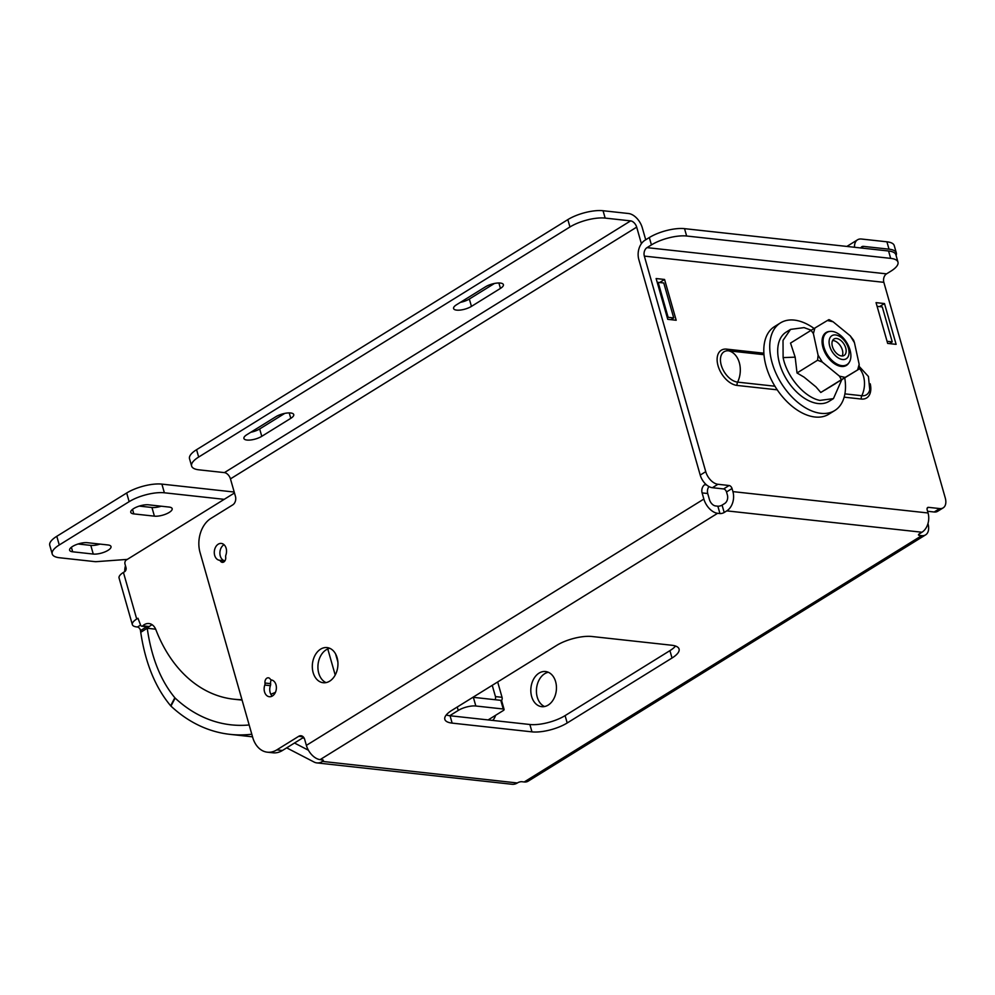 <?xml version="1.0" encoding="UTF-8"?>
<svg xmlns="http://www.w3.org/2000/svg" width="995" height="995" viewBox="0 0 995 995"><rect width="100%" height="100%" fill="white"/><g stroke="black" fill="none" stroke-linecap="round" stroke-linejoin="round"><path stroke-width="1.49" d="M224.024 544.7A8.457 6.094 -83.7 0 0 223.838 544.812A8.457 6.094 -83.7 0 0 219.907 553.742A8.457 6.094 -83.7 0 0 224.795 560.807L219.186 560.197A8.457 6.094 96.3 0 1 214.298 553.12A8.457 6.094 96.3 0 1 218.228 544.19A8.457 6.094 96.3 0 1 221.325 543.432A8.457 6.094 96.3 0 1 225.877 555.098A3.097 2.226 96.3 0 0 225.678 557.138A4.129 2.973 96.3 0 1 222.308 562.349A4.129 2.973 96.3 0 1 220.455 561.118L224.373 561.541M329.805 648.33A17.674 12.748 -83.7 0 0 326.186 649.785A17.674 12.748 -83.7 0 0 317.915 666.948A17.674 12.748 -83.7 0 0 326.049 682.607M320.577 649.175A17.674 12.748 96.3 0 1 327.056 647.583A17.674 12.748 96.3 0 1 337.877 662.036A17.674 12.748 96.3 0 1 329.681 681.152A17.674 12.748 96.3 0 1 323.201 682.732A17.674 12.748 96.3 0 1 312.38 668.279A17.674 12.748 96.3 0 1 320.577 649.175M271.349 679.933A4.129 2.973 -83.7 0 0 270.603 683.64L264.993 683.03A4.129 2.973 96.3 0 1 266.859 678.18A4.129 2.973 96.3 0 1 268.376 677.806A4.129 2.973 96.3 0 1 270.217 679.05A3.097 2.226 96.3 0 0 271.486 679.958A8.457 6.094 96.3 0 1 276.299 689.199A8.457 6.094 96.3 0 1 269.346 696.724A8.457 6.094 96.3 0 1 264.794 685.057L270.404 685.667A8.457 6.094 -83.7 0 0 272.257 696.077M544.551 706.537A17.674 12.748 96.3 0 1 536.417 690.878A17.674 12.748 96.3 0 1 544.688 673.714A17.674 12.748 96.3 0 1 548.307 672.259M539.079 673.105A17.674 12.748 96.3 0 1 545.558 671.525A17.674 12.748 96.3 0 1 556.379 685.965A17.674 12.748 96.3 0 1 548.183 705.082A17.674 12.748 96.3 0 1 541.703 706.661A17.674 12.748 96.3 0 1 530.882 692.209A17.674 12.748 96.3 0 1 539.079 673.105M641.389 243.675L636.688 227.134L230.454 478.881L235.454 496.405A6.393 4.614 96.3 0 1 232.768 504.863L210.89 518.42A25.77 18.594 -83.7 0 0 200.057 552.548L252.705 737.407A25.77 18.594 -83.7 0 0 267.381 752.195A25.77 18.594 -83.7 0 0 276.821 749.882L298.699 736.325A6.393 4.614 96.3 0 1 301.037 735.753A6.393 4.614 96.3 0 1 304.681 739.422L306.373 745.379A14.539 8.768 58.2 0 0 320.129 759.62L717.619 513.296A14.539 8.768 -121.8 0 1 703.863 499.055L702.109 492.911A6.181 4.465 96.3 0 1 704.709 484.714L705.679 484.117M667.322 317.828L668.13 317.318L658.168 282.369L657.359 282.866M264.993 683.03A3.097 2.226 96.3 0 1 264.794 685.057M219.186 560.197A3.097 2.226 96.3 0 1 220.455 561.118M267.381 752.195L272.978 752.805A25.77 18.594 -83.7 0 0 282.431 750.491L276.821 749.882M230.454 478.881A6.393 3.856 58.2 0 0 224.41 472.613L630.631 220.878A6.393 3.856 -121.8 0 1 636.688 227.134M630.631 220.878L605.159 218.092A25.77 8.768 164.1 0 0 569.948 226.972L198.664 457.053A25.77 8.768 164.1 0 0 191.625 466.058A25.77 8.768 164.1 0 0 198.938 469.827L224.41 472.613M605.159 218.092L603.057 210.729L628.541 213.515A14.539 8.768 58.2 0 1 642.285 227.755L645.718 239.783M668.13 317.318L673.739 317.94L663.777 282.978L658.168 282.369M673.739 317.94L670.928 319.669M708.975 486.567A6.181 4.465 -83.7 0 0 707.719 493.52L702.109 492.911M303.662 737.332L282.431 750.491M717.93 484.279A12.885 7.773 -121.8 0 1 705.741 471.655L700.219 475.088A12.885 7.773 58.2 0 0 712.408 487.712L717.93 484.279L729.111 485.51L723.589 488.931A3.097 1.866 58.2 0 1 726.512 491.965L727.395 495.037A6.393 4.614 -83.7 0 1 724.708 503.495L722.084 505.124A3.097 1.057 164.1 0 1 717.855 506.194L715.517 505.933A6.393 3.856 58.2 0 1 709.472 499.677L707.719 493.52M270.404 685.667A3.097 2.226 -83.7 0 0 270.603 683.64M275.876 416.706A10.821 3.681 -15.9 0 1 286.821 413.062A10.821 3.681 -15.9 0 1 293.736 414.567A10.821 3.681 -15.9 0 1 290.776 418.348L261.772 436.32A10.821 3.681 -15.9 0 1 250.827 439.964A10.821 3.681 -15.9 0 1 243.912 438.472A10.821 3.681 -15.9 0 1 246.872 434.691L275.876 416.706M485.535 286.784A10.821 3.681 -15.9 0 1 496.48 283.14A10.821 3.681 -15.9 0 1 503.395 284.632A10.821 3.681 -15.9 0 1 500.435 288.413L471.443 306.385A10.821 3.681 -15.9 0 1 460.498 310.042A10.821 3.681 -15.9 0 1 453.583 308.537A10.821 3.681 -15.9 0 1 456.531 304.756L485.535 286.784M717.619 513.296L719.957 513.557A3.097 1.057 -15.9 0 0 724.186 512.487L726.798 510.87L921.955 532.238A14.539 10.485 -83.7 0 0 928.061 512.985L927.191 509.913A3.097 1.866 -121.8 0 1 927.688 507.512A3.097 1.866 -121.8 0 1 928.522 507.351L939.703 508.569L934.181 512.002L927.576 511.268M322.193 761.598A14.539 10.485 96.3 0 1 316.87 762.904L512.027 784.271A14.539 10.485 -83.7 0 0 517.35 782.978L322.504 761.411A3.097 1.057 -15.9 0 0 323.35 760.329A3.097 1.057 -15.9 0 0 322.467 759.881L320.129 759.62M517.35 782.978L517.649 782.791A3.097 1.057 -15.9 0 1 521.877 781.722L524.216 781.971A14.539 8.768 58.2 0 0 528.134 781.187L925.624 534.862A14.539 8.768 -121.8 0 1 921.706 535.658L919.368 535.397A3.097 1.057 -15.9 0 1 918.484 534.949A3.097 1.057 -15.9 0 1 919.33 533.867L921.955 532.238M591.913 636.501A25.77 8.768 164.1 0 0 556.702 645.382L451.879 710.343A25.77 8.768 164.1 0 0 444.827 719.348A25.77 8.768 164.1 0 0 452.14 723.116L531.977 731.86A25.77 8.768 164.1 0 0 567.187 722.979L672.023 658.018A25.77 8.768 164.1 0 0 679.063 649.014A25.77 8.768 164.1 0 0 671.749 645.245L591.913 636.501M198.664 457.053L196.575 449.69A25.77 8.768 164.1 0 0 189.523 458.695L191.625 466.058M196.575 449.69L567.846 219.609L569.948 226.972M603.057 210.729A25.77 8.768 164.1 0 0 567.846 219.609M250.752 432.278A10.821 3.681 164.1 0 0 259.67 428.957L284.794 413.385M460.424 302.356A10.821 3.681 164.1 0 0 469.341 299.022L494.465 283.463M316.87 762.904A14.539 10.485 96.3 0 1 314.134 762.07L286.672 747.854M927.974 523.606L927.974 523.606A14.539 8.768 -121.8 0 1 925.624 534.862M928.061 512.985L732.917 491.617A14.539 10.485 96.3 0 1 726.798 510.87M446.27 714.957A25.77 8.768 164.1 0 0 450.051 715.753L529.875 724.497A25.77 8.768 164.1 0 0 565.098 715.616L669.921 650.643A25.77 8.768 164.1 0 0 675.53 646.041M294.483 743.016L308.413 750.23M889.43 343.611L892.241 341.87L882.279 306.92L877.105 306.348M732.917 491.617L732.034 488.533A3.097 1.866 -121.8 0 0 729.111 485.51M844.158 397.167L861.235 399.032A20.074 12.102 58.2 0 0 870.239 383.809M763.874 353.2L726.698 349.133A20.074 12.102 58.2 0 0 718.054 365.762A20.074 12.102 58.2 0 0 737.046 385.426L777.244 389.829M705.741 471.655L644.337 256.101A6.393 4.614 96.3 0 1 647.024 247.631L886.533 273.861A6.393 4.614 -83.7 0 0 883.846 282.331L945.25 497.898A12.885 7.773 -121.8 0 1 943.16 507.873A12.885 7.773 -121.8 0 1 939.703 508.569M876.048 302.629L887.664 343.412L896.109 344.345L884.493 303.562L876.048 302.629M656.128 278.538L667.744 319.32L676.19 320.253L664.573 279.471L656.128 278.538M304.171 738.153L302.617 737.979M860.812 247.966A6.393 3.856 -121.8 0 1 861.819 246.735A6.393 3.856 -121.8 0 1 863.548 246.387L860.973 247.979M896.072 255.454A25.77 8.768 164.1 0 0 896.333 252.941A25.77 8.768 164.1 0 0 889.02 249.173L863.548 246.387M854.531 247.27A14.539 8.768 -121.8 0 1 857.528 239.807A14.539 8.768 -121.8 0 1 861.446 239.024L886.918 241.81L889.02 249.173M887.067 341.31L892.241 341.87M495.572 715.318A10.099 7.288 96.3 0 1 492.624 720.417M844.904 393.871L861.807 395.724A17.301 10.435 58.2 0 0 869.754 389.754L868.436 376.508L859.444 366.707M763.973 354.693L728.713 350.837A17.301 10.435 58.2 0 0 721.251 365.177A17.301 10.435 58.2 0 0 737.618 382.13L774.906 386.209M934.181 512.002A12.885 7.773 58.2 0 0 937.651 511.293L943.16 507.873M886.533 273.861L890.935 271.137A25.77 8.768 164.1 0 0 897.975 262.133A25.77 8.768 164.1 0 0 890.662 258.364L686.637 236.014A25.77 8.768 164.1 0 0 651.426 244.907L647.024 247.631M700.219 475.088L638.815 259.521A14.539 10.485 96.3 0 1 644.922 240.268L649.325 237.544L651.426 244.907M723.589 488.931L712.408 487.712M884.493 303.562L879.555 306.622M664.573 279.471L659.635 282.53M896.333 252.941L894.231 245.578A25.77 8.768 164.1 0 0 886.918 241.81M686.637 236.014L684.548 228.651A25.77 8.768 164.1 0 0 649.325 237.544M684.548 228.651L888.572 251.001L890.662 258.364M897.975 262.133L895.886 254.77A25.77 8.768 164.1 0 0 888.572 251.001M828.375 319.93L827.38 320.514L833.076 321.771L829.382 319.805M841.907 379.394L833.437 398.622L819.892 400.4C804.607 397.502 786.97 377.018 783.115 357.615L783.015 340.365L790.54 329.395L804.072 327.616L811.248 330.24M790.54 329.395L786.174 332.106A40.72 24.564 58.2 0 0 781.846 370.103A40.72 24.564 58.2 0 0 815.527 403.112A40.72 24.564 58.2 0 0 829.071 401.333L833.437 398.622M849.058 362.603A19.328 11.654 -121.8 0 1 846.459 365.389A19.328 11.654 -121.8 0 1 840.029 366.235A19.328 11.654 -121.8 0 1 824.034 350.576A19.328 11.654 -121.8 0 1 826.086 332.529A19.328 11.654 -121.8 0 1 829.743 331.435M859.071 369.058L859.158 364.307L857.653 369.904L858.66 369.319L845.165 377.416L839.469 376.147L841.372 379.717L845.165 377.416M817.591 360.227L822.28 362.068L818.089 355.215L817.591 360.227L797.02 372.976L795.167 357.155L790.527 343.076L811.087 330.328L813.388 333.611L814.893 328.027L811.087 330.328M818.089 355.215L813.388 333.611M853.611 340.253L850.265 335.862L854.456 342.715L853.611 340.265M858.66 369.319L820.788 392.478L815.975 386.893L804.084 377.155L797.02 372.976M835.589 383.56L828.86 387.664M841.372 379.717L820.788 392.478M839.469 376.147L822.28 362.068M796.174 339.581L804.072 334.681M814.893 328.027L827.38 320.514M833.076 321.771L850.265 335.862M854.456 342.715L859.158 364.307M844.755 377.938A51.541 31.081 -121.8 0 1 845.464 384.717A51.541 31.081 -121.8 0 1 834.768 410.525L828.823 414.206A51.541 31.081 -121.8 0 1 788.227 402.851A51.541 31.081 -121.8 0 1 763.837 352.404A51.541 31.081 -121.8 0 1 774.533 326.584L780.466 322.902A51.541 31.081 -121.8 0 1 814.121 328.487M834.768 410.525A51.541 31.081 -121.8 0 1 794.172 399.169A51.541 31.081 -121.8 0 1 769.769 348.723A51.541 31.081 -121.8 0 1 780.466 322.902M849.344 362.18A18.942 11.43 -121.8 0 1 846.944 364.63A18.942 11.43 -121.8 0 1 828.835 356.844A18.942 11.43 -121.8 0 1 824.606 334.867A18.942 11.43 -121.8 0 1 826.994 332.429A18.942 11.43 -121.8 0 1 845.116 340.215A18.942 11.43 -121.8 0 1 849.344 362.18M847.939 357.018A13.582 8.196 -121.8 0 1 834.482 354.717A13.582 8.196 -121.8 0 1 830.203 337.429A13.582 8.196 -121.8 0 1 843.648 339.743A13.582 8.196 -121.8 0 1 847.939 357.018M845.377 354.195A9.664 5.833 58.2 0 0 843.225 342.989A9.664 5.833 58.2 0 0 833.972 339.009A9.664 5.833 58.2 0 0 832.753 340.265A9.664 5.833 58.2 0 0 834.917 351.471A9.664 5.833 58.2 0 0 844.158 355.439A9.664 5.833 58.2 0 0 845.377 354.195M842.18 355.999A9.664 5.833 58.2 0 0 840.663 346.235A9.664 5.833 58.2 0 0 832.604 340.539M139.225 506.094L151.949 507.487A10.821 3.681 164.1 0 0 161.227 506.206M169.2 512.425A10.821 3.681 -15.9 0 1 154.412 516.156L133.827 513.905A10.821 3.681 -15.9 0 1 130.768 512.326A10.821 3.681 -15.9 0 1 136.676 507.04A10.821 3.681 -15.9 0 1 148.504 504.813L169.088 507.064A10.821 3.681 -15.9 0 1 172.16 508.644A10.821 3.681 -15.9 0 1 169.2 512.425M78.07 543.991L90.794 545.384A10.821 3.681 164.1 0 0 100.072 544.091M108.045 550.322A10.821 3.681 -15.9 0 1 93.256 554.053L72.685 551.802A10.821 3.681 -15.9 0 1 69.613 550.21A10.821 3.681 -15.9 0 1 75.52 544.937A10.821 3.681 -15.9 0 1 87.361 542.698L107.933 544.962A10.821 3.681 -15.9 0 1 111.005 546.541A10.821 3.681 -15.9 0 1 108.045 550.322M147.024 626.775L147.235 628.268C151.352 657.272 160.556 680.431 174.834 697.744L170.642 705.778C155.27 687.358 145.295 662.869 140.73 632.298L140.494 630.594A3.097 1.866 58.2 0 0 137.459 627.024L136.875 626.949A15.982 5.435 -15.9 0 1 132.347 624.624A15.982 5.435 -15.9 0 1 136.713 619.039L137.969 618.256L140.643 625.208A2.065 1.492 96.3 0 0 142.745 625.83A12.885 9.291 96.3 0 1 148.951 623.542A12.885 9.291 96.3 0 1 155.879 629.711A145.034 104.624 -83.7 0 0 233.837 699.211A145.034 104.624 -83.7 0 0 241.959 699.659M251.81 734.223A180.393 130.121 96.3 0 1 230.056 734.36A180.393 130.121 96.3 0 1 170.941 706.089L170.642 705.778M249.173 724.969A170.804 123.206 96.3 0 1 231.101 724.833A170.804 123.206 96.3 0 1 175.145 698.08L174.834 697.744M488.135 719.92L503.271 710.542A3.097 1.057 -15.9 0 0 504.117 709.46L501.654 700.791A3.097 1.057 164.1 0 0 500.771 700.331L473.359 697.333A12.885 4.39 164.1 0 0 472.936 697.296M457.252 707.01L458.222 710.442A12.885 4.39 164.1 0 1 475.834 706.002L503.246 709A3.097 1.057 -15.9 0 1 504.117 709.46M458.222 710.442L449.728 715.716M124.723 571.627A15.982 11.53 96.3 0 1 125.469 565.72M234.497 493.047A64.426 46.479 -83.7 0 0 232.333 494.304L126.303 560.011A3.097 2.226 96.3 0 0 125.009 564.103L125.992 567.548A3.097 2.226 96.3 0 1 124.686 571.652L123.43 572.423A15.982 5.435 164.1 0 0 119.064 578.008L132.347 624.624M127.31 559.389L96.615 561.64A6.181 2.102 -15.9 0 1 95.01 561.64L59.526 557.747A25.77 8.768 -15.9 0 1 52.225 553.979L49.75 545.31A25.77 8.768 -15.9 0 1 56.79 536.305L126.676 492.998A25.77 8.768 -15.9 0 1 161.899 484.117L234.211 492.04M270.839 694.236A145.034 104.624 -83.7 0 0 275.428 692.333M335.203 675.045L327.778 648.964M497.674 681.961L502.04 697.308L495.448 696.587L492.239 685.331M501.542 700.617A3.097 2.226 -83.7 0 0 502.04 697.308M52.225 553.979A25.77 8.768 -15.9 0 1 59.265 544.974L56.79 536.305M224.211 499.341L164.362 492.786L161.899 484.117M126.676 492.998L129.151 501.667A25.77 8.768 -15.9 0 1 164.362 492.786M129.151 501.667L59.265 544.974M335.589 653.964L337.877 661.973M233.837 699.211L240.442 699.933A145.034 104.624 -83.7 0 0 242.083 700.094M152.16 624.748A12.885 9.291 -83.7 0 0 149.349 626.551L142.745 625.83M141.75 626.203L148.355 626.925A2.065 1.492 -83.7 0 0 149.349 626.551M495.448 696.587A3.097 2.226 96.3 0 1 495.062 699.709M726.698 349.133A4.739 3.42 96.3 0 0 728.713 350.837A21.032 15.174 96.3 0 1 739.322 362.665A21.032 15.174 96.3 0 1 737.618 382.13A4.739 3.42 96.3 0 0 737.046 385.426M861.235 399.032A4.739 3.42 96.3 0 1 861.807 395.724A21.032 15.174 -83.7 0 0 863.511 376.272A21.032 15.174 -83.7 0 0 859.27 368.337M306.373 745.379L703.863 499.055M704.709 484.714L706.574 484.913M303.201 736.81L298.699 736.325M717.855 506.194L719.957 513.557M921.706 535.658L524.216 781.971M261.772 436.32L259.67 428.957M289.234 412.913L290.776 418.348M471.443 306.385L469.341 299.022M498.893 282.978L500.435 288.413M672.023 658.018L669.921 650.643M567.187 722.979L565.098 715.616M531.977 731.86L529.875 724.497M452.14 723.116L450.051 715.753M322.504 761.411L322.044 759.832M722.084 505.124L724.186 512.487M919.368 535.397L918.994 534.104M726.512 491.965L732.034 488.533M644.337 256.101L883.846 282.331M927.166 508.184L928.522 507.351M783.115 357.615L795.167 357.155M154.412 516.156L151.949 507.487M93.256 554.053L90.794 545.384M140.73 632.298L147.235 628.268L155.668 629.201M175.145 698.08L170.941 706.089M136.713 619.039L123.43 572.423M140.494 630.594L146.713 626.738M475.834 706.002L473.359 697.333M503.246 709L500.771 700.331M137.459 627.024L140.594 625.071M133.827 513.905L132.534 509.353M72.685 551.802L71.391 547.25M846.857 246.437L857.528 239.807M829.706 319.88L828.785 319.669M827.218 388.659L825.788 389.518M824.93 390.04L828.462 387.839M846.944 364.63L844.282 366.284M826.994 332.429L824.32 334.084M252.543 736.822L230.056 734.36"/></g></svg>
